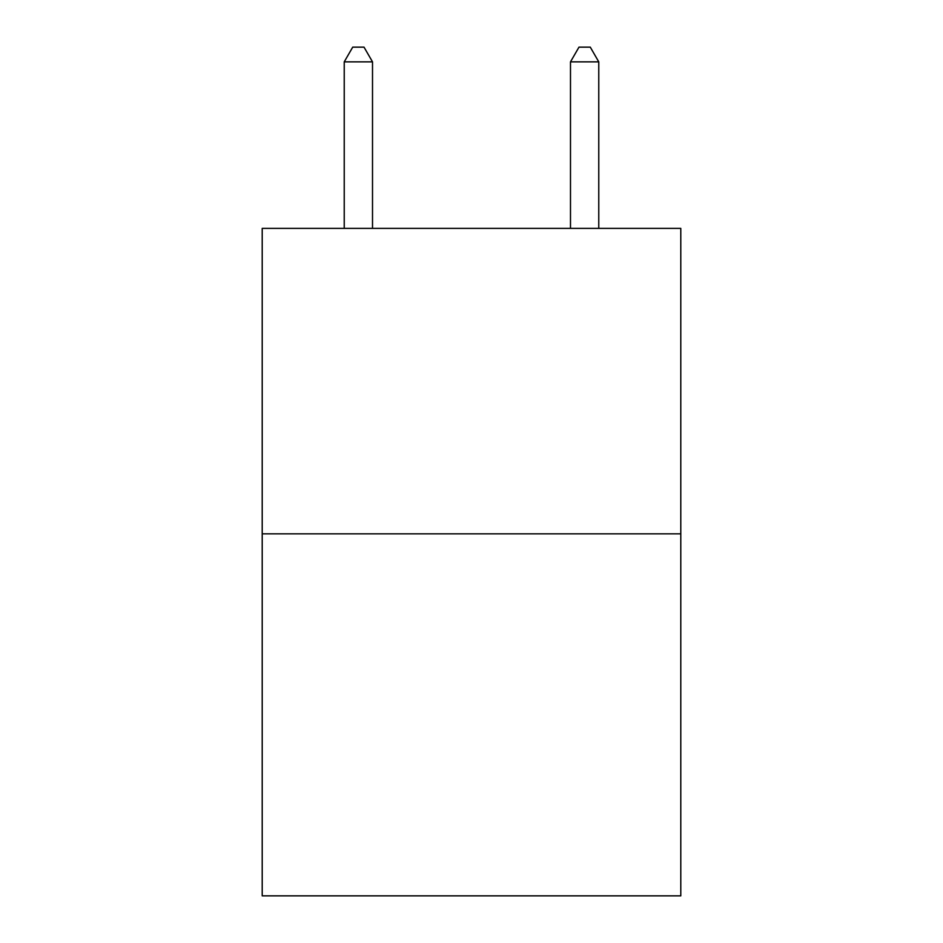 <?xml version="1.0" encoding="UTF-8"?>
<svg xmlns="http://www.w3.org/2000/svg" width="943" height="943" viewBox="0 0 943 943"><rect width="100%" height="100%" fill="white"/><g stroke="black" fill="none" stroke-linecap="round" stroke-linejoin="round"><path stroke-width="1.41" d="M680.787 533.832L680.787 228.383L262.213 228.383L262.213 895.85L680.787 895.85L680.787 533.832L262.213 533.832M372.509 228.383L372.509 61.861L344.23 61.861L344.23 228.383M344.23 61.861L352.717 47.15L364.022 47.15L372.509 61.861M598.77 228.383L598.77 61.861L570.491 61.861L570.491 228.383M570.491 61.861L578.978 47.15L590.283 47.15L598.77 61.861"/></g></svg>
